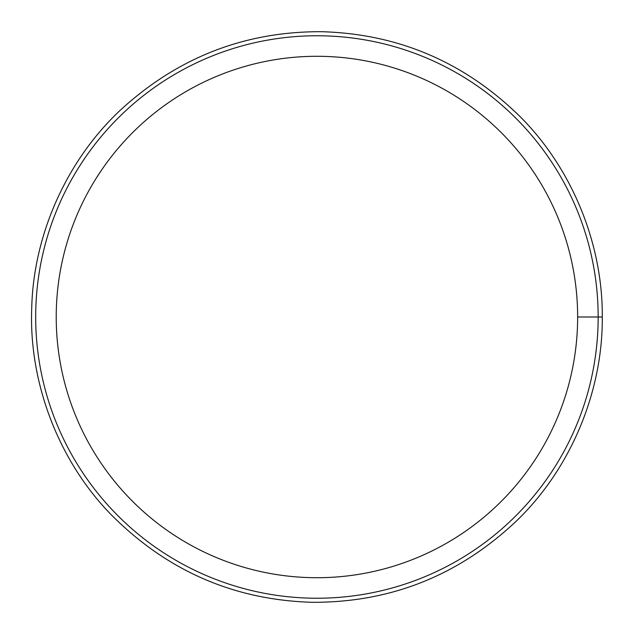 <?xml version="1.0" encoding="UTF-8"?>
<svg xmlns="http://www.w3.org/2000/svg" width="634" height="634" viewBox="0 0 634 634"><rect width="100%" height="100%" fill="white"/><g stroke="black" fill="none" stroke-linecap="round" stroke-linejoin="round"><path stroke-width="0.95" d="M602.268 317L598.163 317L602.268 316.992C602.886 244.708 572.542 168.818 519.848 116.387C464.302 62.029 398.152 33.8 321.406 31.7C244.637 31.391 177.631 57.528 120.405 110.118C66.094 160.87 33.38 235.777 31.732 308.037C28.744 381.652 57.963 460.141 110.926 514.443C166.885 570.822 234.065 600.105 312.451 602.3C390.869 602.569 458.929 575.41 516.631 520.815C571.274 468.201 602.942 390.671 602.268 317M577.645 316.992L598.163 316.992L577.645 317A260.717 260.717 0 0 1 186.57 542.783A260.717 260.717 0 0 1 186.57 91.217A260.717 260.717 0 0 1 577.645 316.992M598.163 316.992A281.234 281.234 0 0 1 176.315 560.559A281.234 281.234 0 0 1 176.307 73.441A281.234 281.234 0 0 1 598.163 316.992"/></g></svg>

